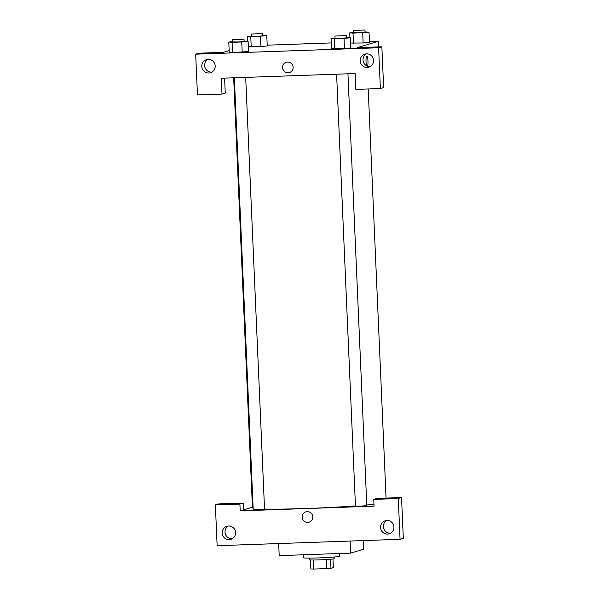 <?xml version="1.0" encoding="UTF-8"?>
<svg xmlns="http://www.w3.org/2000/svg" width="599" height="599" viewBox="0 0 599 599"><rect width="100%" height="100%" fill="white"/><g stroke="black" fill="none" stroke-linecap="round" stroke-linejoin="round"><path stroke-width="0.9" d="M332.962 558.972L333.336 567.56L330.947 568.279A12.19 0.569 -2.5 0 1 326.814 568.593L313.726 569.05A12.19 0.569 -2.5 0 1 310.874 568.983L310.477 559.953M313.329 560.005L313.726 569.05M326.425 559.548L326.814 568.593M334.107 557.018L334.182 558.665A12.482 0.584 177.5 0 1 319.469 559.885A12.482 0.584 177.5 0 1 309.234 559.751L309.166 558.103M330.551 559.234L330.947 568.279M303.341 554.779L303.468 557.736A18.157 0.854 -2.5 0 0 321.648 557.796A18.157 0.854 -2.5 0 0 339.753 556.149L339.633 553.513M278.677 543.548L279.201 555.625L350.587 553.124L363.623 549.201L363.241 540.59M239.899 504.073L240.199 510.865L374.038 506.185L373.746 499.386L377.003 498.405L401.54 497.552L403.322 538.321L400.065 539.302L217.138 545.704L215.363 504.927L218.62 503.946L243.157 503.093L239.899 504.073L215.363 504.927M386.759 520.486A6.806 6.686 -106.8 0 0 390.585 533.2M393.94 527.038A6.806 6.686 -106.8 0 0 385.284 520.756A6.806 6.686 -106.8 0 0 380.844 529.202A6.806 6.686 -106.8 0 0 393.94 527.038M401.54 497.552L398.283 498.533L400.065 539.302M373.746 499.386L398.283 498.533M240.199 510.865L243.456 509.884L243.157 503.093M228.376 526.027A6.806 6.686 -106.8 0 0 232.202 538.741M222.177 533.05A6.806 6.686 -106.8 0 0 230.832 539.332A6.806 6.686 -106.8 0 0 235.272 530.886A6.806 6.686 -106.8 0 0 222.177 533.05M350.063 541.054L350.587 553.124M305.932 511.853A5.391 5.294 -106.8 0 0 302.188 517.199A5.391 5.294 73.2 0 1 312.558 515.492A5.391 5.294 73.2 0 1 309.039 522.178A5.391 5.294 73.2 0 1 302.188 517.207A5.391 5.294 -106.8 0 0 309.047 522.178M243.456 509.884L252.419 507.188M245.687 77.376L264.541 509.195L257.855 509.749L253.205 509.689L234.344 77.773M347.944 73.797L366.798 505.623L360.111 506.177L355.462 506.118L336.601 74.194M355.454 505.923A66.961 3.145 177.5 0 1 307.324 508.461A66.961 3.145 177.5 0 1 264.533 509.038M253.137 508.184A66.961 3.145 177.5 0 1 252.441 507.765L233.67 77.795M373.956 504.283A66.961 3.145 177.5 0 1 366.775 504.994M221.308 78.229L355.147 73.55L355.843 89.401L380.38 88.547L378.598 47.77L195.678 54.172L197.46 94.942L221.997 94.088L221.308 78.229M286.307 62.236A5.391 5.294 -106.8 0 0 282.563 67.582A5.391 5.294 73.2 0 1 292.926 65.868A5.391 5.294 73.2 0 1 289.414 72.554A5.391 5.294 73.2 0 1 282.563 67.582A5.391 5.294 -106.8 0 0 289.414 72.554M360.186 60.896A6.806 6.686 73.2 0 1 373.282 58.732A6.806 6.686 73.2 0 1 368.842 67.178A6.806 6.686 73.2 0 1 360.186 60.896M201.803 66.437A6.806 6.686 73.2 0 1 214.899 64.273A6.806 6.686 73.2 0 1 210.459 72.719A6.806 6.686 73.2 0 1 201.803 66.437M366.386 53.873A6.806 6.686 -106.8 0 0 370.212 66.586M208.003 59.413A6.806 6.686 -106.8 0 0 211.829 72.127M224.603 78.117L225.254 93.107L221.997 94.088M195.678 54.172L198.935 53.191L223.479 52.33L229.162 50.623M380.38 88.547L383.637 87.566L381.863 46.789L357.318 47.65L378.501 41.279L378.748 46.902M381.863 46.789L378.598 47.77M350.812 47.972L344.455 48.609L331.479 48.654M365.031 31.897L369.036 32.166L369.478 42.357L363.121 42.986L350.595 43.076M260.423 36.374L260.864 46.565L251.206 46.902L248.338 46.647L260.864 46.565L267.236 45.936L266.78 35.745L250.764 36.711L247.462 36.419L251.438 36.022M244.107 41.099L248.113 41.361L248.57 51.551M248.113 41.361L241.756 41.99L242.198 52.18L229.222 52.233L232.539 52.525L248.555 51.551M267.191 45.172L331.247 42.926M369.448 41.593L378.501 41.279M367.966 61.083A5.391 0.981 -92 0 1 367.591 66.227A5.391 0.981 88 0 0 367.966 61.083A5.391 0.981 88 0 0 366.805 55.992A5.391 0.981 -92 0 1 367.966 61.083M366.581 65.77A5.391 0.981 -92 0 1 366.011 59.758A5.391 0.981 -92 0 1 366.813 55.992M262.774 35.476L266.78 35.745M251.348 34.061L251.453 36.329L257.128 36.344L262.789 35.835L262.691 33.566L251.445 34.008L262.691 33.566M250.764 36.711L251.206 46.902M247.462 36.419L247.672 41.324M369.036 32.166L353.021 33.132L349.719 32.84L353.695 32.451M353.605 30.482L353.709 32.75L359.385 32.765L365.046 32.256L364.948 29.987L353.702 30.429L364.948 29.987M362.68 32.795L363.121 42.986L350.595 43.068M353.021 33.132L353.462 43.323M349.719 32.84L349.928 37.744M241.756 41.99L232.09 42.327L228.788 42.035L232.771 41.645M232.682 39.684L232.779 41.945L238.462 41.967L244.122 41.451L244.018 39.19L232.771 39.631L244.018 39.19M232.09 42.327L232.539 52.525M228.788 42.035L229.237 52.233M346.364 37.52L350.37 37.782L344.013 38.411L334.354 38.748L331.045 38.463L335.028 38.066M334.938 36.105L335.036 38.373L340.719 38.388L346.379 37.872L346.274 35.611L335.028 36.052L346.274 35.611M350.37 37.782L350.812 47.98M344.013 38.411L344.455 48.609L334.796 48.946L331.494 48.654L331.045 38.463M334.354 38.748L334.796 48.946M368.198 88.974L386.063 498.091"/></g></svg>
